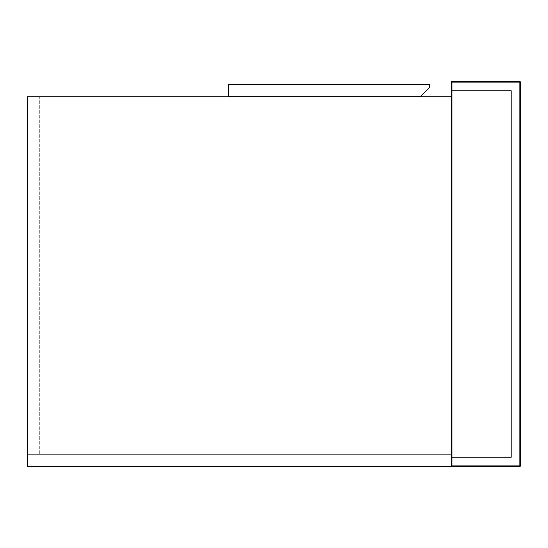 <?xml version="1.0" encoding="UTF-8"?>
<svg xmlns="http://www.w3.org/2000/svg" width="548" height="548" viewBox="0 0 548 548"><rect width="100%" height="100%" fill="white"/><g stroke="black" fill="none" stroke-linecap="round" stroke-linejoin="round"><path stroke-width="0.41" stroke-dasharray="2.74 2.06" d="M451.244 82.118L452.018 82.118L452.018 465.882L519.833 465.882L519.833 82.118L452.018 82.118L452.018 81.344L451.244 82.118L451.244 466.656L27.4 466.656L27.4 96.756L39.73 96.756L39.73 454.326L27.4 454.326L39.73 454.326L39.73 96.756L27.4 96.756L451.244 96.756L451.244 466.656L451.244 96.756L451.244 109.086L405.006 109.086L405.006 96.756L451.244 96.756L451.244 109.086L405.006 109.086L405.006 96.756L451.244 96.756L27.4 96.756L27.4 466.656L451.244 466.656L451.244 96.756L451.244 466.656L27.4 466.656L27.4 96.756L451.244 96.756M451.244 90.591L451.244 457.409L451.244 90.591L511.353 90.591L451.244 90.591M452.018 81.344L519.833 81.344L520.6 82.118L520.6 465.882L519.833 466.656L27.4 466.656L27.4 96.756L27.4 454.326L451.244 454.326L451.244 466.656L452.018 465.882M451.244 457.409L511.353 457.409L511.353 90.591L511.353 457.409L451.244 457.409M420.419 96.681L429.666 87.433L429.666 84.351L228.53 84.351L228.53 96.681L420.419 96.681M451.244 454.326L451.244 466.656L27.4 466.656L27.4 454.326L451.244 454.326M520.6 82.118L519.833 82.118L519.833 81.344M520.6 465.882L519.833 465.882L519.833 466.656"/><path stroke-width="0.82" d="M451.244 96.756L27.4 96.756L27.4 466.656L451.244 466.656L451.244 82.118L452.018 81.344L452.018 82.118L519.833 82.118L519.833 465.882L452.018 465.882L452.018 82.118L451.244 82.118L452.018 81.344L519.833 81.344L520.6 82.118L520.6 465.882L519.833 466.656L451.244 466.656L452.018 465.882M228.53 84.351L228.53 96.681L420.419 96.681L429.666 87.433L429.666 84.351L228.53 84.351M519.833 81.344L520.6 82.118L519.833 82.118L519.833 81.344M519.833 465.882L520.6 465.882L519.833 466.656L519.833 465.882"/></g></svg>
